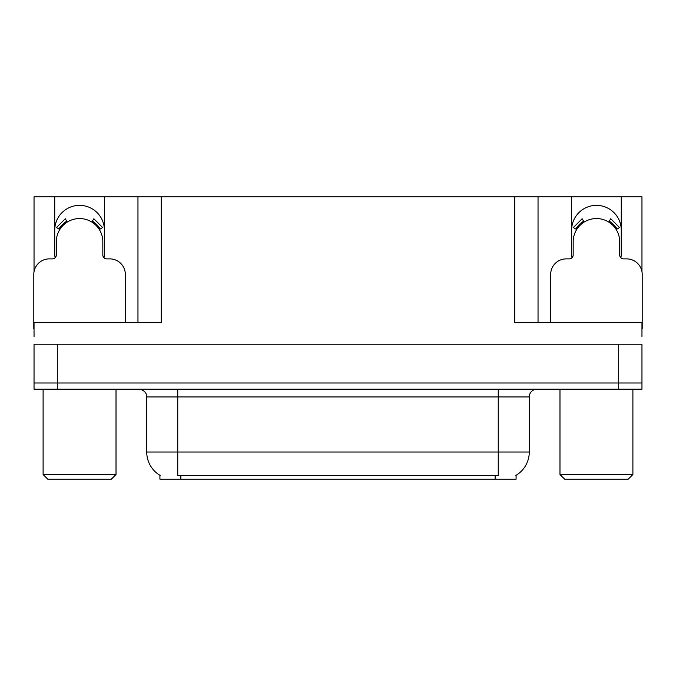 <?xml version="1.0" encoding="UTF-8"?>
<svg xmlns="http://www.w3.org/2000/svg" width="676" height="676" viewBox="0 0 676 676"><rect width="100%" height="100%" fill="white"/><g stroke="black" fill="none" stroke-linecap="round" stroke-linejoin="round"><path stroke-width="1.01" d="M620.881 257.784A24.818 24.818 0 0 0 621.261 253.458L621.261 196.834L641.963 196.834L641.963 271.718M104.003 257.784A24.818 24.818 0 0 0 104.383 253.458L104.383 196.834L137.963 196.834L137.963 322.486M516.084 475.296L516.084 479.166L159.916 479.166L159.916 475.296M54.739 230.186A24.818 24.818 0 0 1 79.565 205.369A24.818 24.818 0 0 1 104.383 230.186M57.299 389.19L641.963 389.19L641.963 382.988L34.037 382.988L34.037 344.202L57.299 344.202L57.299 382.988L34.037 382.988L34.037 389.19L57.299 389.19L57.299 382.988L641.963 382.988L641.963 344.202L57.299 344.202M137.963 196.834L514.766 196.834L514.766 322.486L641.963 322.486L641.963 336.445M34.037 336.445L34.037 322.486L161.234 322.486L161.234 196.834M55.119 257.784A24.818 24.818 0 0 1 54.739 253.458L54.739 196.834L34.037 196.834L34.037 271.718M514.766 196.834L538.037 196.834L538.037 322.486L538.037 196.834L571.617 196.834L571.617 253.458A24.818 24.818 0 0 0 571.997 257.784M621.261 196.834L571.617 196.834M54.739 196.834L104.383 196.834M621.261 230.186A24.818 24.818 0 0 0 596.435 205.369A24.818 24.818 0 0 0 571.617 230.186M160.144 475.439A27.15 27.15 0 0 1 146.734 452.016L177.754 452.016L177.754 475.439L498.246 475.439L498.246 452.016L529.266 452.016L529.266 396.947A7.757 7.757 0 0 1 537.023 389.19M146.734 452.016L146.734 396.947C147.123 395.688 145.796 389.908 138.977 389.19M515.856 475.439A27.15 27.15 0 0 0 529.266 452.016M641.963 389.19L641.963 382.988M125.322 322.486L125.322 274.397A15.514 15.514 0 0 0 109.808 258.883L106.707 258.883A3.879 3.879 0 0 1 102.828 255.013L102.828 241.822A23.271 23.271 0 0 0 79.565 218.551A23.271 23.271 0 0 0 56.294 241.822L56.294 255.013A3.879 3.879 0 0 1 52.415 258.883L49.314 258.883A15.514 15.514 0 0 0 33.8 274.397L33.8 328.688A15.514 15.514 0 0 1 34.037 328.697M91.818 222.041L93.863 218.745L102.634 227.525L99.338 229.57M59.784 229.57L56.488 227.525L65.259 218.745L67.304 222.041M641.963 328.697A15.514 15.514 0 0 1 642.2 328.688L642.2 274.397A15.514 15.514 0 0 0 626.686 258.883L623.585 258.883A3.879 3.879 0 0 1 619.706 255.013L619.706 241.822A23.271 23.271 0 0 0 596.435 218.551A23.271 23.271 0 0 0 573.172 241.822L573.172 255.013A3.879 3.879 0 0 1 569.293 258.883L566.192 258.883A15.514 15.514 0 0 0 550.678 274.397L550.678 322.486M608.696 222.041L610.741 218.745L619.512 227.525L616.216 229.57M576.662 229.57L573.366 227.525L582.137 218.745L584.182 222.041M47.759 479.166L43.103 474.51L116.019 474.51L111.363 479.166L47.759 479.166M564.637 479.166L559.981 474.51L632.897 474.51L628.241 479.166L564.637 479.166M618.701 344.202L618.701 389.19M495.145 479.166L495.145 475.296M180.855 479.166L180.855 475.296M498.246 389.19L498.246 396.947L146.734 396.947M529.266 396.947L498.246 396.947L498.246 452.016L177.754 452.016L177.754 389.19M100.225 229.02A24.311 24.311 0 0 0 92.367 221.162M66.755 221.162A24.311 24.311 0 0 0 58.897 229.02M99.558 229.426A23.525 23.525 0 0 0 91.953 221.821M67.169 221.821A23.525 23.525 0 0 0 59.564 229.426M617.103 229.02A24.311 24.311 0 0 0 609.245 221.162M583.633 221.162A24.311 24.311 0 0 0 575.775 229.02M616.436 229.426A23.525 23.525 0 0 0 608.831 221.821M584.047 221.821A23.525 23.525 0 0 0 576.442 229.426M116.019 389.19L116.019 474.51M43.103 389.19L43.103 474.51M632.897 389.19L632.897 474.51M559.981 389.19L559.981 474.51"/></g></svg>
